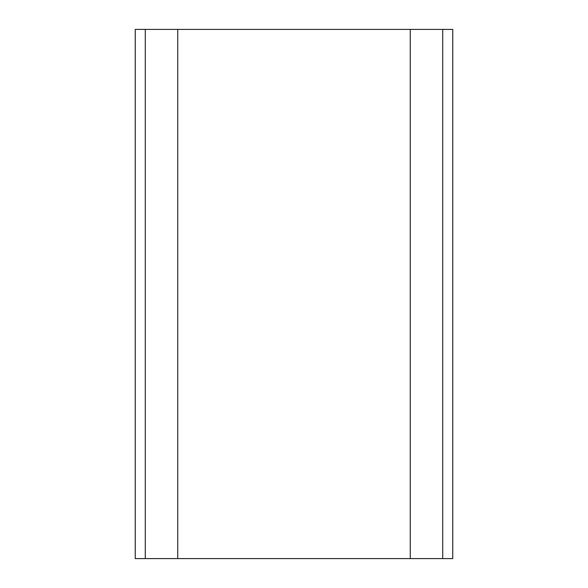 <?xml version="1.0" encoding="UTF-8"?>
<svg xmlns="http://www.w3.org/2000/svg" width="588" height="588" viewBox="0 0 588 588"><rect width="100%" height="100%" fill="white"/><g stroke="black" fill="none" stroke-linecap="round" stroke-linejoin="round"><path stroke-width="0.88" d="M452.76 558.6L135.24 558.6L135.24 29.4L135.24 558.6L145.273 558.6L145.273 29.4L177.738 29.4L177.738 558.6L410.262 558.6L410.262 29.4L442.727 29.4L442.727 558.6L452.76 558.6L452.76 29.4L442.727 29.4L442.727 558.6L410.262 558.6L410.262 29.4L177.738 29.4L177.738 558.6L145.273 558.6L145.273 29.4L135.24 29.4L452.76 29.4"/></g></svg>

